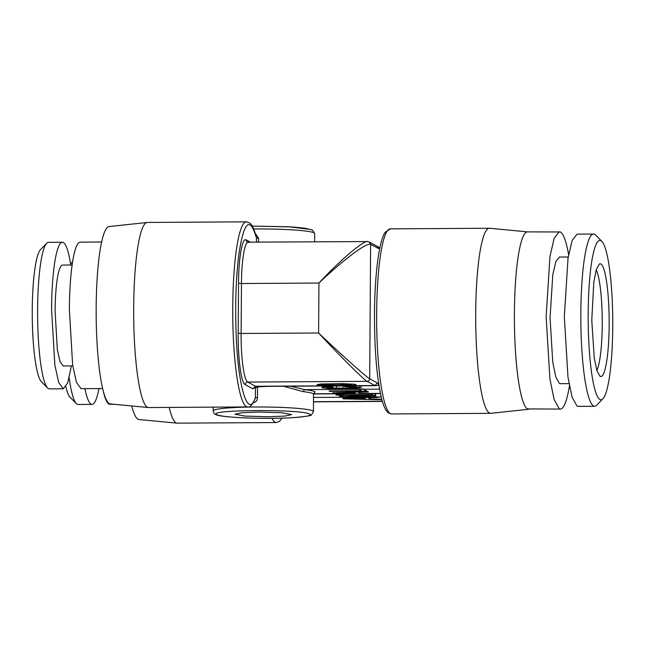 <?xml version="1.0" encoding="UTF-8"?>
<svg xmlns="http://www.w3.org/2000/svg" width="645" height="645" viewBox="0 0 645 645"><rect width="100%" height="100%" fill="white"/><g stroke="black" fill="none" stroke-linecap="round" stroke-linejoin="round"><path stroke-width="0.97" d="M169.184 407.414A92.549 14.271 89.6 0 0 177.028 423.144A92.549 14.271 89.6 0 0 177.254 423.152L276.31 422.548A92.549 14.271 89.6 0 1 272.013 418.331M131.765 405.963A88.688 13.674 89.6 0 0 138.917 419.516L177.028 423.144M255.267 233.369L258.589 238.255L256.46 238.102L256.323 237.134C253.033 225.129 250.518 223.622 249.712 223.033L246.455 221.848L147.391 222.452A92.549 14.271 89.6 0 0 147.173 222.469L109.102 226.556A88.688 13.674 89.6 0 0 96.782 338.004A88.688 13.674 89.6 0 0 110.19 403.907L148.302 407.535A92.549 14.271 89.6 0 0 148.527 407.543L247.583 406.939C249.688 407.785 252.187 405.076 255.089 398.812L255.347 397.546L257.476 397.699C257.347 400.569 255.904 402.238 253.171 402.722M147.173 222.469A92.549 14.271 89.6 0 0 133.692 307.246A92.549 14.271 89.6 0 0 134.313 338.762A92.549 14.271 89.6 0 0 148.302 407.535M248.72 242.456C245.019 239.827 241.544 259.516 241.472 283.518L318.944 283.042C341.245 258.967 365.699 238.618 368.101 241.73M250.566 242.286L246.197 239.908A2.572 2.532 -61.5 0 0 247.511 242.157L367.424 241.569M246.197 239.908C242.286 237.126 238.618 257.944 238.537 283.316L241.472 283.518L241.125 333.473L318.598 332.997C343.204 356.435 366.787 377.454 369.682 378.76L377.406 382.961L378.978 385.202L375.817 385.694M369.682 378.752C369.512 380.308 368.658 381.163 367.118 381.34C364.699 380.598 340.536 356.596 318.598 332.997L318.944 283.042C338.093 264.716 364.941 242.673 370.625 244.27L369.311 242.028L376.986 246.205L379.937 247.938L378.349 248.478L377.019 246.221M377.406 382.961L374.85 385.533L375.785 385.694L348.534 385.855M356.217 384.783L354.065 384.186L343.011 383.646L320.67 384.009L317.009 384.638L319.323 385.492L338.802 386.065L355.822 385.267L356.217 384.783L354.065 384.315L349.582 383.96L326.386 383.872L317.009 384.767M351.598 384.783L338.004 385.5L321.686 384.896M345.559 395.296L339.633 395.877L339.625 396.731L340.423 397.167L375.704 395.925L374.866 395.474L335.892 394.708L336.682 395.135L369.722 395.732L339.625 396.731M381.8 399.376L370.561 399.118L368.247 397.868L378.542 397.465L378.018 397.054A44.989 6.934 89.6 0 1 377.76 396.885L342.729 398.417L343.575 398.884L381.905 399.779M381.767 399.247L370.561 398.989L368.472 397.86M365.505 398.868L350.63 398.537M358.934 389.282L304.65 389.612L290.492 386.21M358.725 389.169L361.684 390.773L329.071 390.975L329.845 391.386L366.94 391.16L363.216 389.137L358.725 389.169L363.216 388.919A44.989 6.934 89.6 0 0 363.659 389.249L379.583 389.153M366.94 391.16L363.659 389.249M361.45 390.644L329.071 390.975M368.505 392.015L367.723 391.459L332.691 392.837L333.538 393.426L372.802 394.345L360.523 393.668L358.209 392.41L368.505 392.015L367.723 391.588L332.691 392.966M358.427 392.402L360.482 393.514A44.989 6.934 89.6 0 0 360.523 393.539L360.523 393.668M355.459 393.418L340.592 393.079M372.028 393.926L360.523 393.539M528.723 409.253L490.764 413.332A92.549 14.271 -90.4 0 1 490.547 413.34A92.549 14.271 -90.4 0 1 475.712 313.051A92.549 14.271 -90.4 0 1 489.41 228.249A92.549 14.271 -90.4 0 1 489.636 228.266L527.642 231.878M559.279 231.684L554.224 238.11L549.975 256.404L546.138 316.695L549.919 379.034L554.152 399.602L559.207 408.745A88.688 13.674 89.6 0 0 560.368 409.059L527.457 408.938A88.688 13.674 89.6 0 1 514.404 313.139A88.688 13.674 -90.4 0 1 527.529 231.878L560.441 231.99A88.688 13.674 89.6 0 1 568.616 254.646M258.919 412.034L281.672 412.727L291.556 414.598L284.751 416.09L267.635 416.767L244.882 416.073L234.998 414.203L241.802 412.711L258.919 412.034M72.151 265.014L62.565 265.071A50.447 7.78 -90.4 0 0 55.099 311.293L57.349 349.687L60.025 361.732L63.178 365.973L72.772 365.909M71.369 365.917L67.741 382.816L63.323 388.782L58.743 382.622L54.857 365.135L51.576 309.382A73.264 11.296 -90.4 0 1 62.42 242.254A73.264 11.296 -90.4 0 1 70.757 265.022M63.323 388.782L49.351 388.87A73.264 11.296 -90.4 0 1 47.585 387.984A73.264 11.296 -90.4 0 1 37.612 309.471A73.264 11.296 89.6 0 1 46.698 243.246A73.264 11.296 89.6 0 1 48.456 242.343L62.42 242.254M46.698 243.246L40.538 249.631A66.838 10.304 -90.4 0 0 32.25 310.043A66.838 10.304 89.6 0 0 41.345 381.671L47.585 387.984M98.951 388.564A73.264 11.296 -90.4 0 1 92.05 404.391A73.264 11.296 -90.4 0 1 84.947 388.653M69.192 377.809A73.264 11.296 89.6 0 0 76.312 403.593L70.071 397.28A66.838 10.304 -90.4 0 1 65.887 386.831M76.312 403.593A73.264 11.296 89.6 0 0 78.077 404.48L92.05 404.391M560.368 409.059A88.688 13.674 89.6 0 0 569.414 385.984M568.213 257.016L559.441 257.065L555.829 261.652L552.789 274.714L550.056 317.743L552.757 362.24L555.78 376.922L559.384 383.453A63.307 9.756 89.6 0 0 560.215 383.67L568.995 383.622M593.585 234.038L577.073 234.143L572.163 240.383L568.035 258.145L564.319 316.695L567.987 377.22L572.099 397.199L577.009 406.076A86.116 13.279 89.6 0 0 578.13 406.382L594.642 406.277A86.116 13.279 -90.4 0 1 593.513 405.979A86.116 13.279 89.6 0 1 580.831 316.59A86.116 13.279 89.6 0 1 593.585 234.038A86.116 13.279 89.6 0 1 594.714 234.345A86.116 13.279 -90.4 0 1 595.666 235.086L601.898 241.391A79.69 12.287 89.6 0 0 601.019 240.706A79.69 12.287 -90.4 0 0 588.184 313.446A79.69 12.287 -90.4 0 0 599.906 399.529A79.69 12.287 89.6 0 0 602.865 398.828A79.69 12.287 89.6 0 0 612.75 320.049A79.69 12.287 89.6 0 0 601.898 241.391M600.076 376.333A56.413 8.699 89.6 0 0 609.162 324.846A56.413 8.699 89.6 0 0 600.858 263.91L599.334 263.942L596.294 269.61L593.811 282.115L591.771 320.178L594.279 358.209L596.907 370.682L600.076 376.333M602.865 398.828L596.706 405.213A86.116 13.279 -90.4 0 1 594.642 406.277M596.222 269.836A52.697 8.127 -90.4 0 1 602.237 324.572A52.697 8.127 -90.4 0 1 596.843 370.456M255.541 386.532L255.347 397.546C247.994 419.403 238.198 387.718 236.207 335.618C235.006 304.795 235.925 277.463 238.964 253.63C244.06 221.09 249.889 215.914 256.46 238.102L256.428 242.246M267.804 386.355L258.169 386.847L257.548 387.54L257.476 397.699M113.859 404.262L109.827 404.286A73.264 11.296 -90.4 0 1 103.539 392.249M101.708 242.012L80.206 242.149A73.264 11.296 -90.4 0 0 69.362 309.278L72.635 365.022L76.521 382.517L81.101 388.677L102.603 388.54M314.01 393.2L313.551 394.256A50.133 4.192 -179.6 0 0 313.212 393.772A50.133 4.192 -179.6 0 0 312.946 393.603A50.133 4.192 -179.6 0 0 303.11 391.62L283.502 386.258M337.996 385.629L321.533 384.992L328.998 384.267L346.913 384.307L351.315 385.113L338.004 385.5M345.083 386.863L356.677 387.492L349.372 388.226L328.039 387.976L326.612 387.46L333.03 386.984L332.24 386.557L324 386.976L322.04 387.709L328.676 388.524L351.936 388.621L357.644 388.346L361.168 387.468L350.824 386.516L344.285 386.428L345.083 386.863M353.799 387.105L353.791 388.04M349.38 386.919L349.372 388.226M342.963 386L342.947 388.314M336.4 386.057L336.384 388.306M331.361 387.048L331.353 388.185M328.047 387.242L328.039 387.976M333.038 386.041L333.03 386.984M332.248 386.041L332.24 386.557M327.418 385.984L327.41 386.718M324.008 386.008L324 386.976M322.194 386.016L322.186 387.314M322.048 386.016L322.04 387.709M361.176 385.783L361.168 387.468M359.386 385.791L359.378 387.048M355.919 385.815L355.919 386.726M350.832 385.847L350.824 386.516M344.285 385.976L344.285 386.428M355.709 393.547L338.464 393.16L353.928 392.579L355.709 393.547M372.802 393.603L372.802 394.345M375.721 393.587L375.704 395.925M374.882 393.587L374.866 395.474M335.9 393.829L335.892 394.708M378.542 397.465L377.76 397.046L342.729 398.417M365.747 399.005L348.502 398.618L363.965 398.03L365.747 399.005M276.141 418.274L281.575 418.154M238.537 283.316L238.19 333.272C237.908 358.539 241.27 383.17 245.189 384.646L252.913 388.846L255.42 387.395L257.548 387.54M370.625 244.278L378.349 248.47M369.682 378.76L370.625 244.27M246.455 221.848A92.549 14.271 89.6 0 0 232.756 306.641A92.549 14.271 89.6 0 0 233.28 336.247A92.549 14.271 89.6 0 0 247.583 406.939M376.672 311.761A92.549 14.271 -90.4 0 1 390.354 228.862L385.13 232.321C383.324 235.103 381.743 239.48 380.389 245.447C378.752 252.598 377.422 261.596 376.406 272.424C375.285 284.534 374.648 297.732 374.495 312.003L374.479 313.849C374.423 349.3 376.72 377.244 381.372 397.699C382.783 403.512 384.388 407.785 386.194 410.518L388.25 412.784L391.483 413.945A92.549 14.271 -90.4 0 1 376.656 313.655A92.549 14.271 -90.4 0 1 376.672 311.761M238.19 333.272L241.125 333.473C240.867 357.37 244.036 380.671 247.744 382.066L367.126 381.34L374.85 385.533L352.412 385.67M245.189 384.646A2.572 2.532 118.5 0 1 247.744 382.066L255.476 386.266L323.951 385.847M252.913 388.846L255.476 386.266A44.989 6.934 89.6 0 0 256.065 386.419L328.499 385.976M378.018 397.054L381.211 397.038M313.526 397.449L373.479 397.086M313.494 401.698L382.324 401.271M360.482 393.514L380.405 393.394M303.11 391.62L304.65 389.612C310.487 390.289 313.986 391.039 315.147 391.846L313.793 393.442M313.623 393.805L342.1 393.627M313.43 411.55A50.133 4.192 -179.6 0 0 312.825 410.897A50.133 4.192 -179.6 0 0 312.503 410.736A50.133 4.192 -179.6 0 0 258.492 406.987A50.133 4.192 -179.6 0 0 213.172 410.849C213.648 412.929 214.398 414.082 215.414 414.308L215.97 414.574C218.607 417.242 262.475 419.435 290.105 417.823C305.004 416.702 312.115 415.694 311.446 414.8L313.43 411.55L313.551 394.256M217.228 414.832A46.916 3.926 -179.6 0 0 271.384 418.323A46.916 3.926 -179.6 0 0 309.632 414.114A46.916 3.926 -179.6 0 0 309.326 413.969C300.844 408.986 204.86 409.728 216.922 414.687A46.916 3.926 -179.6 0 0 217.228 414.832M253.687 228.991A50.133 4.192 -179.6 0 1 313.559 232.627A50.133 4.192 -179.6 0 1 314.075 232.861A50.133 4.192 -179.6 0 1 314.671 233.514L312.43 230.055L304.795 228.177L291.685 226.927L252.243 226.072L288.976 226.782L310.439 229.459M258.161 386.411L258.169 386.847M258.589 238.255L258.564 242.238M282.115 418.137L279.535 421.338L276.31 422.548M369.303 242.028L367.36 241.569M313.494 401.859L382.372 401.432M313.575 393.966L347.574 393.756M370.851 393.611L380.437 393.555M70.579 263.886L72.643 261.741M213.197 407.148L213.172 410.849M490.547 413.34L391.483 413.945M489.41 228.249L390.354 228.862M255.347 386.637L256.065 386.419M314.671 233.514L314.615 241.891"/></g></svg>
